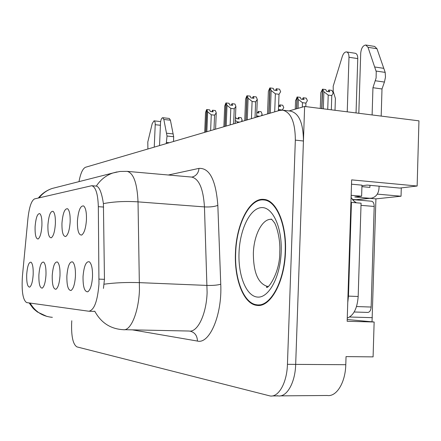 <?xml version="1.0" encoding="UTF-8"?>
<svg xmlns="http://www.w3.org/2000/svg" width="441" height="441" viewBox="0 0 441 441"><rect width="100%" height="100%" fill="white"/><g stroke="black" fill="none" stroke-linecap="round" stroke-linejoin="round"><path stroke-width="0.66" d="M59.993 275.691C60.191 268.448 59.353 263.894 57.479 262.031C54.789 261.485 53.041 265.94 52.236 275.41C52.082 284.517 53.3 289.131 55.902 289.257C58.074 287.824 59.436 283.304 59.993 275.691M55.362 223.984C55.566 217.209 54.811 212.986 53.102 211.333C50.472 210.936 48.742 215.484 47.92 224.987C47.749 233.498 48.863 237.765 51.255 237.798C53.416 236.293 54.789 231.69 55.362 223.984M45.969 275.184C46.173 268.222 45.412 263.872 43.692 262.13C41.25 261.667 39.651 265.929 38.896 274.925C38.725 283.591 39.822 288.001 42.182 288.144C44.172 286.804 45.434 282.483 45.969 275.184M33.169 274.721C33.373 268.023 32.684 263.856 31.102 262.219C28.874 261.827 27.408 265.917 26.697 274.484C26.515 282.753 27.502 286.964 29.657 287.135C31.487 285.867 32.662 281.727 33.169 274.721M75.428 276.248C75.62 268.696 74.694 263.922 72.644 261.932C69.667 261.281 67.743 265.951 66.878 275.939C66.745 285.536 68.112 290.382 70.995 290.476C73.366 288.949 74.843 284.208 75.428 276.248M92.5 276.865C92.687 268.977 91.656 263.961 89.402 261.822C86.089 261.05 83.966 265.951 83.035 276.524C82.919 286.667 84.468 291.76 87.671 291.815C90.278 290.184 91.888 285.2 92.5 276.865M86.447 219.805C86.64 212.474 85.725 207.86 83.685 205.975C80.455 205.401 78.366 210.418 77.418 221.018C77.274 230.434 78.669 235.114 81.596 235.059C84.192 233.339 85.813 228.251 86.447 219.805M70.141 221.999C70.345 214.954 69.513 210.55 67.649 208.78C64.744 208.301 62.848 213.075 61.966 223.096C61.806 232.038 63.046 236.503 65.687 236.497C68.057 234.888 69.54 230.059 70.141 221.999M41.901 225.792C42.104 219.265 41.415 215.219 39.839 213.659C37.452 213.334 35.87 217.683 35.098 226.707C34.916 234.833 35.919 238.923 38.097 238.983C40.081 237.572 41.349 233.179 41.901 225.792M98.96 284.043L98.332 206.669C97.913 193.908 95.714 186.923 91.728 185.716L34.574 198.902C31.443 200.523 29.233 207.05 27.937 218.488L22.447 275.895C21.46 291.088 22.849 299.985 26.62 302.581L88.773 311.225C94.159 310.304 97.555 301.242 98.96 284.043M277.174 395.704L278.139 395.886C286.766 397.462 295.216 382.794 295.679 364.387L304.632 106.463L289.042 110.934M347.221 319.516L374.139 322.007L347.161 321.28L351.648 179.873L417.142 186.019L399.761 188.075L367.204 185.077L361.945 185.76M374.139 322.007L373.086 356.879L346.042 356.604L345.788 364.707L295.679 364.387L303.436 141.01C303.309 123.122 298.992 113.155 290.481 111.11L283.001 110.195M280.399 395.869L327.266 395.489C336.483 397.021 345.408 382.683 345.788 364.707M304.632 106.463L418.95 120.845L417.142 186.019M377.287 194.123L401.045 196.217L375.919 198.869L372.033 321.809M375.919 198.869L369.817 198.345M401.045 196.217L401.282 187.899M285.481 251.613C286.705 223.819 276.275 200.038 263.955 199.415C249.667 197.48 236.244 224.116 235.455 252.836C234.193 279.241 243.647 304.086 256.8 305.354C270.168 307.917 284.721 282.097 285.481 251.613M117.063 171.902L112.824 173.021L119.913 171.455L127.179 171.362C133.568 173.065 137.184 183.236 138.022 201.868L139.455 289.969C138.628 312.515 130.608 331.367 123.221 329.67L121.997 329.603C109.941 328.545 100.868 322.421 94.771 311.225L93.63 311.363M96.265 186.085L96.408 186.096C99.423 186.951 101.755 192.789 103.403 203.61L104.462 279.34L103.442 288.42M272.301 395.935L278.139 395.886C286.766 397.462 295.216 382.794 295.679 364.387L287.438 364.332L295.338 140.117C295.227 122.168 290.972 112.174 282.56 110.14L279.456 110.454L85.56 167.255C82.743 168.512 80.554 173.307 78.994 181.637M71.773 320.75L71.613 324.03C71.343 336.952 73.129 344.575 76.966 346.902L270.068 395.952C278.591 397.534 286.964 382.81 287.438 364.332M206.846 131.727L207.656 111.827L206.829 109.533L209.695 109.875L210.285 111.507L213.146 111.843L212.551 110.211L211.779 111.683M205.71 132.057L206.625 109.6L205.523 112.543L204.712 132.35M215.588 129.163L216.244 112.841L215.401 110.553L212.551 110.211M206.829 109.533L205.848 132.019M210.633 130.619L211.272 114.781L214.569 115.167L213.984 129.632M211.272 114.781L207.656 111.827M216.244 112.841L214.569 115.167M235.477 117.047L236.398 118.673L239.127 118.987L238.509 117.405L241.227 117.725L242.098 119.946L241.514 121.573M237.39 122.78L237.429 121.854L235.345 120.503M242.037 121.418L242.098 119.946M237.429 121.854L239.672 122.107M238.509 117.405L237.721 118.827M226.2 126.054L227.016 105.316L226.106 102.94L229.072 103.304L229.722 104.997L232.677 105.36L232.021 103.668L231.2 105.179M224.965 126.418L225.886 103.018L224.695 106.099L223.879 126.738M235.229 123.414L235.891 106.397L234.965 104.032L232.021 103.668M226.106 102.94L225.108 126.374M230.163 124.897L230.814 108.387L234.221 108.8L233.631 123.877M230.814 108.387L227.016 105.316M235.891 106.397L234.221 108.8M247.274 119.886L248.096 98.227L247.098 95.763L250.163 96.155L250.879 97.908L253.939 98.299L253.217 96.546L252.34 98.095M245.924 120.277L246.861 95.846L245.565 99.082L244.744 120.625M256.612 117.146L257.279 99.39L256.265 96.932L253.217 96.546M247.098 95.763L246.084 120.233M251.442 118.662L252.098 101.424L255.62 101.865L255.025 117.615M252.098 101.424L248.096 98.227M257.279 99.39L255.62 101.865M270.311 113.133L271.143 90.482L270.041 87.919L273.216 88.343L274.004 90.162L277.174 90.581L276.375 88.762L275.438 90.35M268.834 113.569L269.776 88.013L268.376 91.414L267.538 113.949M274.704 111.849L275.366 93.817L279.015 94.291L280.652 91.728L279.533 89.176L276.375 88.762M270.041 87.919L269.01 113.519M279.015 94.291L278.414 110.763M275.366 93.817L271.143 90.482M257.29 116.948L257.324 115.989L256.668 115.652M262.02 115.564L262.081 114.032L261.519 115.707M256.778 112.764L258.999 113.034L258.327 111.391L261.133 111.733L262.081 114.032M257.324 115.989L259.639 116.259M258.327 111.391L257.494 112.852M278.888 110.619L278.927 109.616L278.464 109.39M278.58 106.32L280.57 106.568L279.837 104.87L282.731 105.234L283.767 107.615L282.273 110.118M278.927 109.616L282.273 110.029M279.837 104.87L278.944 106.364M298.061 108.348L298.375 99.462L297.251 96.987L296.743 108.729M297.251 96.987L300.255 97.373L301.06 99.142L304.064 99.528L303.254 97.764L306.247 98.156L307.388 100.625L305.927 103.117L305.806 106.612M297.151 97.092L295.558 100.719M296.567 108.778L296.98 97.07M302.311 107.13L302.465 102.676L298.375 99.462M302.465 102.676L305.927 103.117M303.254 97.764L302.305 99.302M295.575 100.311L295.261 109.153M323.314 108.811L323.887 91.734L322.641 89.159L321.886 108.635M322.641 89.159L325.756 89.578L326.643 91.414L329.752 91.833L328.859 89.997L331.952 90.416L333.209 92.985L331.786 95.565L331.318 109.82M322.542 89.275L320.816 92.665L320.789 93.464M321.698 108.613L322.349 89.253M327.735 109.368L328.209 95.091L323.887 91.734M328.209 95.091L331.786 95.565M328.859 89.997L327.839 91.574M320.816 92.665L320.282 108.431M351.091 197.529L351.257 195.313L361.62 196.212L354.785 196.978L369.558 198.246L356.108 199.696L370.501 198.274M356.108 199.696L352.348 199.376M375.363 80.769L384.436 82.059L382 88.966L372.943 87.709L376.107 77.969L376.234 71.679L368.014 47.308L365.727 45.015C362.926 45.484 361.256 48.207 360.71 53.185L358.82 113.282M361.62 196.212L361.962 185.154L351.516 184.195M347.756 302.532L348.473 296.115L351.444 202.386L350.931 202.496M347.265 318.06C353.654 315.547 357.287 308.358 358.175 296.49L361.074 203.191L351.444 202.386M351.185 197.535L353.555 200.798L356.405 202.799M361.918 186.664L369.894 187.392L369.955 185.33M347.238 111.827L348.991 57.264C348.974 54.072 348.125 52.292 346.439 51.917C344.735 51.955 343.363 53.449 342.326 56.387L333.175 86.282L333.236 91.436L335.403 98.426L335.011 110.283M348.991 57.264L357.761 58.598C357.739 55.417 356.879 53.637 355.176 53.262L346.648 51.95M357.761 58.598L356.041 112.935M379.078 186.174L379.017 188.224C378.549 193.654 376.068 196.967 371.587 198.158L369.558 198.246M382 88.966L381.184 116.093M372.11 114.952L372.943 87.709M384.436 82.059L385.478 77.12L385.186 72.39L376.978 48.725L374.663 46.432L365.975 45.054M385.186 72.39L376.112 71.056M383.846 68.344L374.795 66.999M166.251 143.617L167.029 136.021L163.843 119.472L162.735 117.714C161.544 118.006 160.805 119.72 160.518 122.857L159.532 145.585M154.24 147.134L155.221 124.704C155.254 122.383 154.857 121.093 154.025 120.834L152.222 123.579L147.801 141.996L147.9 148.992M160.64 121.595L154.025 120.834M173.539 141.484L173.666 136.721L170.419 120.211L169.294 118.458L162.735 117.714M173.666 136.721L167.029 136.021M173.148 133.921L166.516 133.21M285.195 251.624C284.439 281.777 270.046 307.327 256.811 304.797C243.801 303.546 234.447 278.966 235.687 252.831C236.475 224.397 249.76 198.048 263.894 199.966C276.088 200.583 286.407 224.122 285.195 251.624M354.928 201.967L352.524 199.613M354.167 311.991L367.766 312.421C369.718 312.234 370.842 310.442 371.146 307.046L374.194 206.443C374.139 203.384 373.251 201.642 371.531 201.217L352.723 199.624M99.049 279.114L104.462 279.34M372.331 317.669L349.625 317.007M89.374 311.241L94.198 311.374M98.332 206.669L103.657 207.055M124.434 329.692L189.035 331.031C197.496 332.707 206.421 314.422 207.11 292.537L204.459 206.906C203.295 188.776 199.051 178.831 191.725 177.078L192.64 176.913C196.46 175.606 198.571 172.767 198.968 168.39C209.585 167.789 215.875 180.099 217.832 205.324L220.754 284.219C222.27 314.863 209.552 344.338 197.441 341.064L132.377 329.857M104.131 284.191C114.925 282.714 126.732 282.201 139.549 282.648L207.132 285.426C212.97 285.564 217.512 285.162 220.754 284.219M30.104 303.066C35.203 311.715 42.628 316.467 52.369 317.327M39.133 197.838C42.573 193.412 46.889 190.297 52.082 188.489L56.167 187.447M38.345 198.026C41.961 193.577 46.542 190.402 52.082 188.489L112.824 173.021C105.972 175.435 100.471 179.79 96.32 186.091M217.832 205.324C214.657 206.664 210.203 207.187 204.459 206.906L138.022 201.868C125.514 201.041 113.976 201.62 103.403 203.61M168.33 175.005L198.968 168.39M295.338 140.117L303.436 141.01M197.441 341.064C197.254 335.551 194.713 332.227 189.823 331.086M358.175 296.49L348.473 296.115M368.014 47.308L376.978 48.725M155.221 124.704L160.414 125.272M166.549 142.471L169.234 142.741M163.843 119.472L170.419 120.211M271.369 219.348C262.378 218.455 253.851 235.047 253.366 253.167C253.393 272.295 257.996 283.354 267.174 286.347L268.161 286.402M281.204 251.717C280.393 276.876 268.806 298.177 257.566 297.074C246.31 296.352 238.068 275.542 239.022 252.748C239.827 229.954 249.628 208.935 260.89 207.672C272.158 206.041 282.179 226.564 281.204 251.717M374.194 206.443L361.008 205.357M371.146 307.046L356.532 306.545M91.728 185.716L96.408 186.096M38.373 238.835L38.097 238.983M66.073 236.282L65.687 236.497M82.054 234.805L81.596 235.059M88.294 291.451L87.671 291.815M71.514 290.172L70.995 290.476M29.966 286.953L29.657 287.135M42.551 287.934L42.182 288.144M51.58 237.622L51.255 237.798M56.338 289.004L55.902 289.257M29.145 302.934L32.722 307.818C33.974 309.025 32.948 308.435 37.435 312.007L46.889 316.429M127.179 171.362L191.725 177.078M258.845 305.426L256.8 305.354M268.178 286.391L267.174 286.347L266.48 287.019C266.921 290.591 280.14 273.541 279.787 251.822C280.619 236.343 275.03 222.429 274.109 222.347C272.295 219.888 271.281 218.808 271.066 219.111L271.573 219.375M258.828 304.869L261.59 304.957M263.894 199.966L267.224 200.236"/></g></svg>
